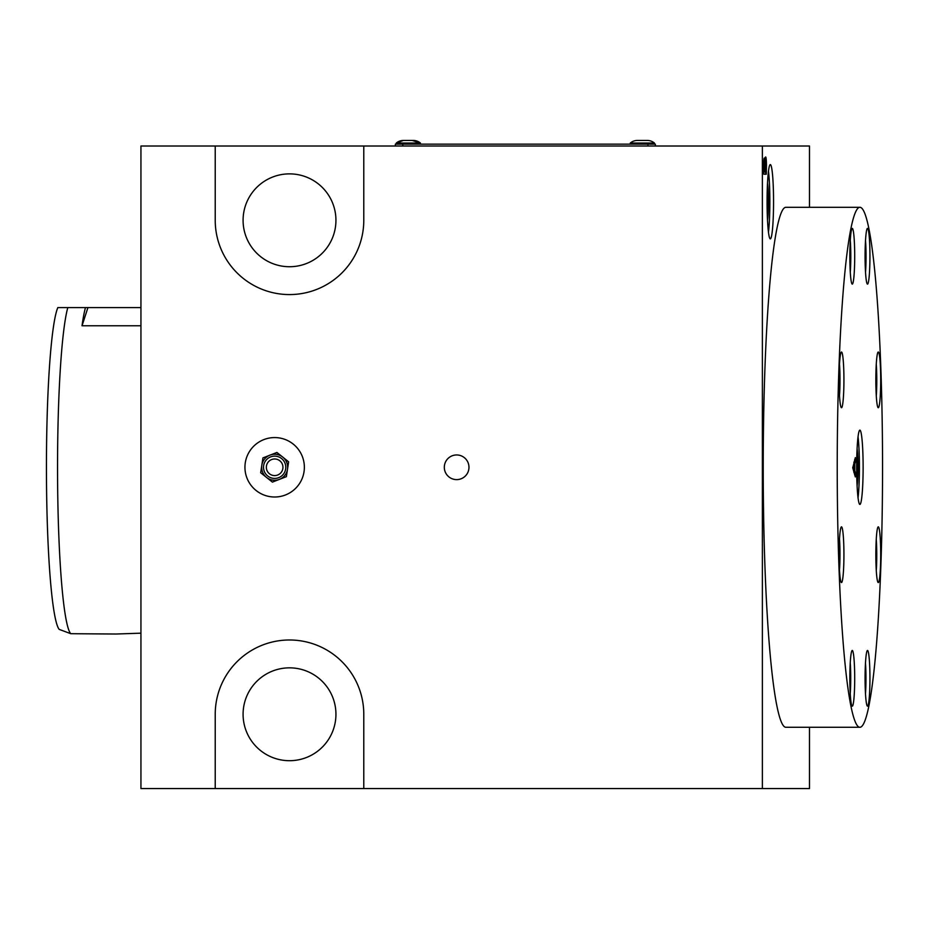 <?xml version="1.0" encoding="UTF-8"?>
<svg xmlns="http://www.w3.org/2000/svg" width="929" height="929" viewBox="0 0 929 929"><rect width="100%" height="100%" fill="white"/><g stroke="black" fill="none" stroke-linecap="round" stroke-linejoin="round"><path stroke-width="1.39" d="M243.084 220.301A46.427 46.427 0 0 1 289.511 173.874A46.427 46.427 0 0 1 335.938 220.301A46.427 46.427 0 0 1 289.511 266.728A46.427 46.427 0 0 1 243.084 220.301M444.317 467.287A12.332 12.332 0 0 1 456.638 454.955A12.332 12.332 0 0 1 468.971 467.287A12.332 12.332 0 0 1 456.638 479.619A12.332 12.332 0 0 1 444.317 467.287A12.332 12.332 0 0 1 456.638 454.955A12.332 12.332 0 0 1 468.971 467.287A12.332 12.332 0 0 1 456.638 479.619A12.332 12.332 0 0 1 444.317 467.287M244.942 467.287A29.716 29.716 0 0 1 274.647 437.571A29.716 29.716 0 0 1 304.364 467.287A29.716 29.716 0 0 1 274.647 497.003A29.716 29.716 0 0 1 244.942 467.287M243.084 714.273A46.427 46.427 0 0 1 289.511 667.846A46.427 46.427 0 0 1 335.938 714.273A46.427 46.427 0 0 1 289.511 760.7A46.427 46.427 0 0 1 243.084 714.273M768.469 171.25A37.137 3.24 -90 0 1 769.851 201.721A37.137 3.24 -90 0 1 768.469 232.204M773.555 201.721A37.137 3.24 -90 0 1 770.315 238.869A37.137 3.24 -90 0 1 767.075 201.721A37.137 3.24 -90 0 1 770.315 164.584A37.137 3.24 -90 0 1 773.555 201.721M767.517 183.129A21.262 1.858 -90 0 1 768.469 201.721A21.262 1.858 -90 0 1 767.517 220.324M766.065 169.763L765.519 161.483L765.519 171.993A3.716 3.704 -90 0 0 766.251 174.222L763.824 174.211L763.65 165.629A7.537 0.662 -90 0 1 764.23 158.139A7.537 0.662 -90 0 1 764.312 158.093L764.497 158.093A7.537 0.662 -90 0 1 764.939 160.078A8.593 0.755 -90 0 1 765.426 157.094A8.593 0.755 -90 0 1 765.519 157.024L765.705 157.036A8.593 0.743 -90 0 1 766.448 165.629L766.251 174.222M763.65 170.321L764.764 169.763L764.219 171.993L765.148 169.763M764.764 169.763L764.312 162.552L764.044 169.763M859.894 727.279L785.888 727.279A259.992 22.656 -90 0 1 763.232 467.287A259.992 22.656 -90 0 1 785.888 207.295L859.894 207.295A259.992 22.656 -90 0 1 882.55 467.287A259.992 22.656 -90 0 1 859.894 727.279A259.992 22.656 -90 0 1 837.226 467.287A259.992 22.656 -90 0 1 859.894 207.295M859.894 504.424A37.137 3.24 -90 0 1 856.654 467.287A37.137 3.24 -90 0 1 859.894 430.139A37.137 3.24 -90 0 1 863.122 467.287A37.137 3.24 -90 0 1 859.894 504.424M843.218 399.575A27.858 2.427 -90 0 1 841.5 407.726A27.858 2.427 -90 0 1 839.259 390.528A27.858 2.427 -90 0 1 839.781 360.173A27.858 2.427 -90 0 1 841.5 352.021A27.858 2.427 -90 0 1 843.741 369.208A27.858 2.427 -90 0 1 843.218 399.575M843.927 554.694A27.858 2.427 -90 0 1 841.5 582.553A27.858 2.427 -90 0 1 839.073 554.694A27.858 2.427 -90 0 1 841.5 526.848A27.858 2.427 -90 0 1 843.927 554.694M853.983 658.626A27.858 2.427 -90 0 1 854.517 688.981A27.858 2.427 -90 0 1 852.276 706.179A27.858 2.427 -90 0 1 850.558 698.016A27.858 2.427 -90 0 1 850.023 667.661A27.858 2.427 -90 0 1 852.276 650.463A27.858 2.427 -90 0 1 853.983 658.626M867.512 650.463A27.858 2.427 -90 0 1 869.939 678.321A27.858 2.427 -90 0 1 867.512 706.179A27.858 2.427 -90 0 1 865.085 678.321A27.858 2.427 -90 0 1 867.512 650.463M876.57 534.999A27.858 2.427 -90 0 1 878.288 526.848A27.858 2.427 -90 0 1 880.529 544.034A27.858 2.427 -90 0 1 879.995 574.401A27.858 2.427 -90 0 1 878.288 582.553A27.858 2.427 -90 0 1 876.035 565.355A27.858 2.427 -90 0 1 876.57 534.999M875.85 379.868A27.858 2.427 -90 0 1 878.288 352.021A27.858 2.427 -90 0 1 880.715 379.868A27.858 2.427 -90 0 1 878.288 407.726A27.858 2.427 -90 0 1 875.85 379.868M865.793 275.948A27.858 2.427 -90 0 1 865.271 245.593A27.858 2.427 -90 0 1 867.512 228.395A27.858 2.427 -90 0 1 869.23 236.558A27.858 2.427 -90 0 1 869.753 266.913A27.858 2.427 -90 0 1 867.512 284.111A27.858 2.427 -90 0 1 865.793 275.948M852.276 284.111A27.858 2.427 -90 0 1 849.849 256.253A27.858 2.427 -90 0 1 852.276 228.395A27.858 2.427 -90 0 1 854.703 256.253A27.858 2.427 -90 0 1 852.276 284.111M853.705 467.287L854.425 469.517L853.879 472.431L854.808 470.724L855.412 472.559L855.33 476.925L852.764 467.868L855.33 457.649L855.412 462.015L854.808 463.85L853.879 462.143L854.425 465.046L853.705 467.287L852.764 467.287M854.425 469.517L854.425 465.046M854.808 463.85L854.808 470.724M857.084 485.89A21.262 1.858 90 0 0 858.048 467.287A21.262 1.858 90 0 0 857.084 448.684M858.036 436.804A37.137 3.24 -90 0 1 858.036 497.758M865.526 272.255A24.142 2.102 90 0 0 865.514 240.448M876.279 570.452A24.142 2.102 90 0 0 876.256 539.401M839.491 395.51A24.142 2.102 90 0 0 839.491 364.238M865.491 693.777A24.142 2.102 90 0 0 865.48 663.039M850.244 693.591A24.142 2.102 90 0 0 850.256 662.853M839.468 570A24.142 2.102 90 0 0 839.491 538.948M850.279 272.069A24.142 2.102 90 0 0 850.279 240.251M876.291 395.847A24.142 2.102 90 0 0 876.268 364.354M809.484 788.558L809.484 727.279L809.484 788.558L762.372 788.558L762.372 146.016L809.484 146.016L809.484 207.295L809.484 146.016M762.372 788.558L140.941 788.558L140.941 146.016L762.372 146.016M764.939 160.078L764.323 162.261M764.033 161.739L764.497 162.552A3.716 3.704 -90 0 1 763.801 160.891M363.785 146.016L363.785 220.301A74.285 74.285 0 0 1 289.511 294.574A74.285 74.285 0 0 1 215.226 220.301L215.226 146.016M215.226 788.558L215.226 714.273A74.285 74.285 0 0 1 289.511 639.988A74.285 74.285 0 0 1 363.785 714.273L363.785 788.558M637.433 140.442L647.269 140.442A11.148 11.148 0 0 1 654.422 143.043L630.28 143.043A11.148 11.148 0 0 1 637.433 140.442L647.269 140.442A11.148 11.148 0 0 1 654.422 143.043L654.422 144.158M420.431 144.158L420.431 143.043L396.288 143.043A11.148 11.148 0 0 1 403.441 140.442L413.277 140.442A11.148 11.148 0 0 1 420.431 143.043L412.07 140.442M404.649 140.442L413.277 140.442M403.441 140.442L396.288 143.043L396.288 144.158M630.28 143.043L630.28 144.158M140.941 325.777L82.031 325.777A167.139 14.562 -90 0 1 85.48 307.58L57.83 307.58A162.947 14.202 -90 0 0 46.462 475.23A162.947 14.202 -90 0 0 59.201 629.386L70.755 633.694A1917.677 167.139 180 0 0 116.113 634.019L140.941 633.172M70.755 633.694A167.139 14.562 -90 0 1 57.621 484.439A167.139 14.562 -90 0 1 67.817 307.58M140.941 307.58L87.941 307.58L82.031 325.777M87.941 307.58L85.48 307.58M655.351 146.016L655.351 144.158L647.919 144.158L647.919 146.016M402.791 146.016L402.791 144.158L395.359 144.158L395.359 146.016M402.791 144.158L647.919 144.158M266.344 467.287A8.303 8.303 0 0 1 274.647 458.984A8.303 8.303 0 0 1 282.95 467.287A8.303 8.303 0 0 1 274.647 475.59A8.303 8.303 0 0 1 266.344 467.287M287.653 467.287A12.994 12.994 0 0 0 261.862 464.988A12.994 12.994 0 0 0 279.699 479.259A12.994 12.994 0 0 0 287.653 467.287M261.757 465.673L260.677 472.745L266.263 477.216M266.809 477.645L272.394 482.116L279.06 479.515M269.596 455.303L262.93 457.916L261.862 464.988M279.699 479.259L286.364 476.658L287.444 469.586M282.497 456.917L276.912 452.446L270.246 455.059M287.549 468.901L288.629 461.829L283.043 457.358M764.973 159.625A3.716 3.704 -89.2 0 0 765.693 161.495M765.705 157.036A3.716 3.704 -89.2 0 0 765.159 158.058M764.892 160.183A3.716 3.704 -90 0 0 765.519 161.483M763.766 161.495A3.716 3.704 -90 0 0 764.312 162.552M855.412 462.015A3.716 3.577 17.9 0 1 854.622 459.832M854.622 474.719A3.716 3.577 -17.9 0 0 854.622 474.731A3.716 3.577 -17.9 0 1 855.412 472.559M766.448 171.993L765.519 171.993M764.497 158.093A3.716 3.704 -90 0 0 763.998 158.998M765.275 160.775L765.74 161.518M285.795 467.287A11.148 11.148 0 0 0 274.647 456.139A11.148 11.148 0 0 0 263.511 467.287A11.148 11.148 0 0 0 274.647 478.423A11.148 11.148 0 0 0 285.795 467.287"/></g></svg>
